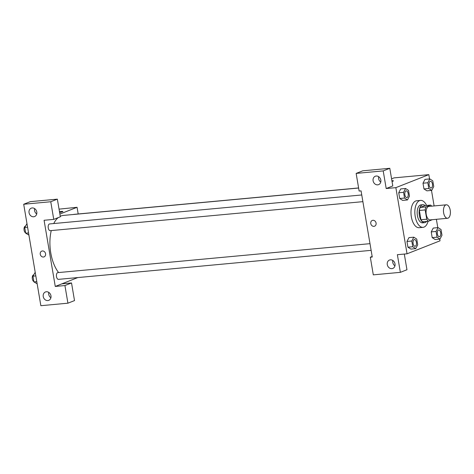 <?xml version="1.0" encoding="UTF-8"?>
<svg xmlns="http://www.w3.org/2000/svg" width="474" height="474" viewBox="0 0 474 474"><rect width="100%" height="100%" fill="white"/><g stroke="black" fill="none" stroke-linecap="round" stroke-linejoin="round"><path stroke-width="0.71" d="M448.049 218.153A6.766 3.442 -95.3 0 1 447.557 218.271A6.766 3.442 -95.3 0 1 443.504 211.854A6.766 3.442 -95.3 0 1 446.307 204.804A6.766 3.442 -95.3 0 1 450.3 210.729A6.766 3.442 -95.3 0 1 448.049 218.153M447.557 218.271L430.161 219.889A6.766 3.442 -95.3 0 1 426.108 213.472A6.766 3.442 -95.3 0 1 428.911 206.415L446.307 204.804M430.635 205.076L426.007 206.895A8.728 4.438 -95.3 0 0 425.178 209.917L419.377 210.456A8.728 4.438 -95.3 0 1 420.207 207.434L424.834 205.609L430.635 205.076A8.728 4.438 -95.3 0 1 431.701 206.16M425.178 209.917L426.748 219.201A8.728 4.438 -95.3 0 0 428.431 221.234L432.365 219.681M419.377 210.456L420.948 219.74L426.748 219.201M420.948 219.74A8.728 4.438 -95.3 0 0 422.636 221.767L428.431 221.234M425.166 205.58A9.018 4.586 84.7 0 0 422.903 204.709A9.018 4.586 84.7 0 0 419.336 215.421A9.018 4.586 84.7 0 0 424.568 222.667A9.018 4.586 84.7 0 0 426.636 221.399M424.568 222.667L422.636 222.851A9.018 4.586 -95.3 0 1 417.404 215.605A9.018 4.586 -95.3 0 1 420.971 204.892L422.903 204.709M420.207 207.434L426.007 206.895M428.081 221.263A13.527 6.879 -95.3 0 1 424.04 227.099A13.527 6.879 -95.3 0 1 423.051 227.342A13.527 6.879 -95.3 0 1 414.951 214.503A13.527 6.879 -95.3 0 1 420.551 200.401A13.527 6.879 -95.3 0 1 426.612 205.449M423.051 227.342L419.188 227.698A13.527 6.879 -95.3 0 1 411.088 214.864A13.527 6.879 -95.3 0 1 416.687 200.757L420.551 200.401M408.961 237.628L406.965 241.467L407.93 247.197L410.887 249.093L415.722 248.637L417.713 244.797L416.741 239.068L413.784 237.178L411.793 241.017L412.765 246.747L415.722 248.637M433.23 228.065L431.233 231.904L432.199 237.634L435.156 239.53L439.991 239.074L441.981 235.234L441.01 229.505L438.053 227.615L436.062 231.454L437.034 237.184L439.991 239.074M404.529 198.055L399.695 198.499L398.729 192.77L399.695 198.499L402.657 200.395L407.486 199.945L409.477 196.106L408.505 190.376L405.548 188.486L403.558 192.326L404.529 198.055L407.486 199.945M400.714 188.93L398.729 192.77L400.714 188.925L405.548 188.486M429.557 178.947L428.828 174.651L395.855 187.645L407.048 253.803L440.02 240.816L439.73 239.097M437.792 227.638L436.382 219.308M434.119 205.935L431.494 190.406M429.817 178.923L424.982 179.373L422.998 183.213L423.963 188.942L426.92 190.838L431.755 190.382L433.746 186.543L432.774 180.813L429.817 178.923L427.826 182.763L428.798 188.492L431.755 190.382M393.42 180.849A3.099 0.391 -9.6 0 0 391.909 180.772A3.099 0.391 170.4 0 1 393.42 180.849A3.099 0.391 170.4 0 1 392.022 181.423M407.048 253.803L397.378 254.698L400.364 272.343L373.305 274.855L370.318 257.21L372.256 257.032L361.064 190.874L359.132 191.052L356.146 173.407L362.74 170.812L389.8 168.3L392.786 185.944L386.191 188.539L395.855 187.645M391.583 178.846L394.036 177.88L428.828 174.651M378.661 176.672A4.509 3.839 -111.5 0 0 380.77 182.034M377.713 184.848A4.509 3.839 -111.5 0 0 378.619 184.635A4.509 3.839 -111.5 0 0 380.539 179.03A4.509 3.839 -111.5 0 0 375.313 176.239A4.509 3.839 -111.5 0 0 373.222 181.329A4.509 3.839 -111.5 0 0 377.713 184.848M389.8 168.3L383.205 170.901L386.191 188.539M356.146 173.407L383.205 170.901M404.304 254.058L406.959 269.747L400.364 272.343M392.833 260.475A4.509 3.839 -111.5 0 0 394.949 265.837M391.885 268.651A4.509 3.839 -111.5 0 0 392.792 268.432A4.509 3.839 -111.5 0 0 394.718 262.833A4.509 3.839 -111.5 0 0 389.486 260.042A4.509 3.839 -111.5 0 0 387.394 265.126A4.509 3.839 -111.5 0 0 391.885 268.651M372.161 256.487L370.318 257.21M372.286 220.44A3.099 2.643 -111.5 0 0 370.769 223.568A3.099 2.643 68.5 0 1 372.286 220.44A3.099 2.643 68.5 0 1 375.882 222.359A3.099 2.643 68.5 0 1 374.561 226.211A3.099 2.643 68.5 0 1 370.769 223.568A3.099 2.643 -111.5 0 0 374.561 226.211M58.622 272.556A31.562 16.057 -95.3 0 1 51.263 230.571M53.746 223.55A31.562 16.057 -95.3 0 1 58.207 217.631M60.257 216.298A31.562 16.057 -95.3 0 1 63.243 215.439L358.622 188.03M362.888 201.657L50.22 230.672A3.383 1.718 -95.3 0 1 48.194 227.461A3.383 1.718 -95.3 0 1 49.598 223.935L361.757 194.968M371.124 250.349L58.456 279.364A3.383 1.718 -95.3 0 1 56.43 276.152A3.383 1.718 -95.3 0 1 57.834 272.627L369.993 243.666M73.506 214.485A3.383 1.718 -95.3 0 1 73.867 214.372L358.605 187.953M55.268 286.444L44.082 220.286L53.746 219.385L50.759 201.746L23.7 204.253L40.859 305.7L67.918 303.188L64.932 285.549L55.268 286.444L77.795 277.568M78.186 213.975L77.055 207.292L59.878 214.058M41.771 251.107A3.099 2.643 -111.5 0 0 40.331 254.603A3.099 2.643 -111.5 0 0 43.424 257.021A3.099 2.643 68.5 0 1 40.331 254.603A3.099 2.643 68.5 0 1 41.771 251.107A3.099 2.643 68.5 0 1 45.368 253.021A3.099 2.643 68.5 0 1 44.046 256.878A3.099 2.643 68.5 0 1 43.424 257.026A3.099 2.643 -111.5 0 0 44.046 256.872M33.672 216.772A4.509 3.839 68.5 0 1 29.175 213.247A4.509 3.839 68.5 0 1 31.272 208.163A4.509 3.839 68.5 0 1 36.498 210.954A4.509 3.839 68.5 0 1 34.578 216.553A4.509 3.839 68.5 0 1 33.672 216.772M47.844 300.569A4.509 3.839 68.5 0 1 43.353 297.05A4.509 3.839 68.5 0 1 45.445 291.966A4.509 3.839 68.5 0 1 50.671 294.751A4.509 3.839 68.5 0 1 48.751 300.356A4.509 3.839 68.5 0 1 47.844 300.569M34.614 208.596A4.509 3.839 -111.5 0 0 36.729 213.958M48.786 292.399A4.509 3.839 -111.5 0 0 50.902 297.761M61.863 283.843L71.527 282.948L74.513 300.593L67.918 303.188M71.527 282.948L64.932 285.549M53.746 219.385L60.34 216.79L57.354 199.145L30.295 201.657L23.7 204.253M57.354 199.145L50.759 201.746M77.055 207.292L59.049 209.147M62.906 211.517A3.099 0.391 -9.6 0 0 61.359 211.44A3.099 0.391 -9.6 0 0 59.481 211.706A3.099 0.391 170.4 0 1 61.359 211.44A3.099 0.391 170.4 0 1 62.906 211.517A3.099 0.391 170.4 0 1 59.605 212.471M35.212 272.301L32.961 276.17L33.927 281.9L37.15 283.766M32.961 276.17L35.817 275.904M33.927 281.9L36.788 281.633M33.867 281.544A3.383 1.718 -95.3 0 1 32.25 278.025A3.383 1.718 -95.3 0 1 33.63 274.873M26.977 223.609L24.725 227.473L25.691 233.202L28.914 235.068M24.725 227.473L27.581 227.206M25.691 233.202L28.553 232.941M25.632 232.847A3.383 1.718 -95.3 0 1 24.014 229.327A3.383 1.718 -95.3 0 1 25.395 226.181M439.333 236.716L439.351 236.71A3.383 1.718 -95.3 0 1 439.333 236.716A3.383 1.718 -95.3 0 1 437.306 233.504A3.383 1.718 -95.3 0 1 438.711 229.979A3.383 1.718 -95.3 0 1 438.717 229.979A3.383 1.718 -95.3 0 1 440.719 232.941A3.383 1.718 -95.3 0 1 439.594 236.65A3.383 1.718 -95.3 0 1 439.351 236.71A3.383 1.718 -95.3 0 1 437.324 233.504A3.383 1.718 -95.3 0 1 438.723 229.979L438.723 229.979M433.218 228.065L438.053 227.615M437.034 237.184L432.199 237.634L431.233 231.904L436.062 231.454M432.199 237.634L435.156 239.524M431.097 188.018L431.115 188.018A3.383 1.718 -95.3 0 1 431.097 188.018A3.383 1.718 -95.3 0 1 429.071 184.813A3.383 1.718 -95.3 0 1 430.475 181.287A3.383 1.718 -95.3 0 1 430.481 181.287A3.383 1.718 -95.3 0 1 432.484 184.244A3.383 1.718 -95.3 0 1 431.358 187.959A3.383 1.718 -95.3 0 1 431.115 188.018A3.383 1.718 -95.3 0 1 429.089 184.813A3.383 1.718 -95.3 0 1 430.487 181.281L430.487 181.281M428.798 188.492L423.963 188.942L422.998 183.213L427.826 182.763M423.963 188.942L426.92 190.832M415.064 246.273L415.082 246.273A3.383 1.718 -95.3 0 1 415.064 246.273A3.383 1.718 -95.3 0 1 413.038 243.067A3.383 1.718 -95.3 0 1 414.442 239.542A3.383 1.718 -95.3 0 1 414.448 239.542A3.383 1.718 -95.3 0 1 416.45 242.498A3.383 1.718 -95.3 0 1 415.325 246.213A3.383 1.718 -95.3 0 1 415.082 246.273A3.383 1.718 -95.3 0 1 413.055 243.067A3.383 1.718 -95.3 0 1 414.454 239.536L414.454 239.536M408.949 237.628L413.784 237.178M412.765 246.747L407.93 247.197L406.965 241.467L411.793 241.017M407.93 247.197L410.887 249.087M406.828 197.581L406.846 197.581A3.383 1.718 -95.3 0 1 406.828 197.581A3.383 1.718 -95.3 0 1 404.802 194.376A3.383 1.718 -95.3 0 1 406.206 190.844A3.383 1.718 -95.3 0 1 406.212 190.844A3.383 1.718 -95.3 0 1 408.215 193.807A3.383 1.718 -95.3 0 1 407.089 197.522A3.383 1.718 -95.3 0 1 406.846 197.581A3.383 1.718 -95.3 0 1 404.82 194.37A3.383 1.718 -95.3 0 1 406.218 190.844L406.218 190.844M398.729 192.77L403.558 192.326"/></g></svg>
